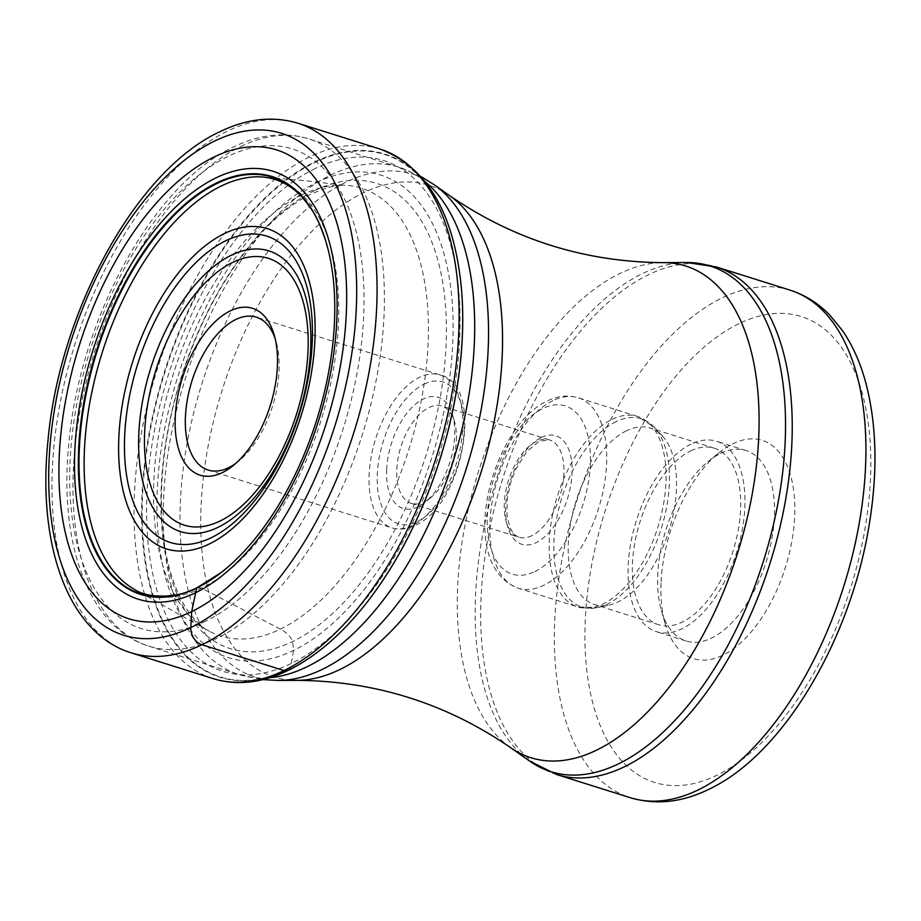 <?xml version="1.0" encoding="UTF-8"?>
<svg xmlns="http://www.w3.org/2000/svg" width="921" height="921" viewBox="0 0 921 921"><rect width="100%" height="100%" fill="white"/><g stroke="black" fill="none" stroke-linecap="round" stroke-linejoin="round"><path stroke-width="0.69" stroke-dasharray="4.61 3.45" d="M289.758 669.199A274.239 144.516 -72.5 0 0 362.46 608.021A273.779 144.263 107.5 0 1 290.08 668.865A273.779 144.263 -72.5 0 1 142.663 493.046A273.779 144.263 -72.5 0 1 314.844 162.51A273.779 144.263 107.5 0 1 461.743 292.325A274.239 144.516 -72.5 0 0 314.568 161.992A274.239 144.516 -72.5 0 0 142.099 493.08A274.239 144.516 -72.5 0 0 289.758 669.199L290.08 668.865A413.633 314.878 64.2 0 0 291.22 663.523L293.58 650.41L292.625 641.546C289.758 633.28 278.487 627.857 280.375 629.135L201.595 588.116L197.059 587.725M316.456 182.577A252.953 133.292 107.5 0 1 452.66 345.018A252.953 133.292 107.5 0 1 293.58 650.41A252.953 133.292 -72.5 0 1 157.376 487.969A252.953 133.292 -72.5 0 1 316.456 182.577M661.094 581.807A114.4 60.279 107.5 0 1 719.14 452.648A114.4 60.279 107.5 0 1 733.047 443.692A114.4 60.279 107.5 0 1 794.639 517.165A114.4 60.279 107.5 0 1 722.697 655.28A114.4 60.279 107.5 0 1 665.284 623.897A114.4 60.279 107.5 0 1 661.094 581.807M720.567 453.454A99.825 52.601 107.5 0 1 746.01 450.542A99.825 52.601 107.5 0 1 774.319 517.567A99.825 52.601 107.5 0 1 711.542 638.08A99.825 52.601 107.5 0 1 686.099 640.993A99.825 52.601 107.5 0 1 661.439 610.704A99.825 52.601 107.5 0 1 657.79 573.979A99.825 52.601 107.5 0 1 708.445 461.271A99.825 52.601 107.5 0 1 720.567 453.454M691.026 444.164A99.825 52.601 -72.5 0 0 630.827 542.86A99.825 52.601 -72.5 0 0 656.569 631.702A99.825 52.601 -72.5 0 0 682 628.79A99.825 52.601 -72.5 0 0 742.211 530.105A99.825 52.601 -72.5 0 0 716.469 441.251A99.825 52.601 -72.5 0 0 691.026 444.164M690.704 450.91A92.537 48.767 107.5 0 1 714.282 448.205A92.537 48.767 107.5 0 1 738.147 530.565A92.537 48.767 107.5 0 1 682.334 622.055A92.537 48.767 107.5 0 1 658.757 624.76A92.537 48.767 107.5 0 1 634.891 542.4A92.537 48.767 107.5 0 1 690.704 450.91M626.568 430.74A92.537 48.767 -72.5 0 0 570.755 522.23A92.537 48.767 -72.5 0 0 594.621 604.59A92.537 48.767 -72.5 0 0 609.265 605.051A92.537 48.767 -72.5 0 0 618.198 601.885A92.537 48.767 -72.5 0 0 671.064 523.508A92.537 48.767 -72.5 0 0 662.418 436.036A92.537 48.767 -72.5 0 0 650.157 428.035A92.537 48.767 -72.5 0 0 626.568 430.74M456.356 440.319A51 26.882 -72.5 0 0 454.49 421.553A51 26.882 -72.5 0 0 441.896 406.069A51 26.882 -72.5 0 0 428.898 407.566A51 26.882 -72.5 0 0 396.813 469.146A51 26.882 -72.5 0 0 411.284 503.384A51 26.882 -72.5 0 0 424.282 501.899A51 26.882 -72.5 0 0 430.475 497.904A51 26.882 -72.5 0 0 456.356 440.319M386.659 469.342A58.288 30.715 -72.5 0 0 418.042 506.78A58.288 30.715 -72.5 0 0 425.122 502.21A58.288 30.715 -72.5 0 0 454.698 436.404A58.288 30.715 -72.5 0 0 452.568 414.957A58.288 30.715 -72.5 0 0 423.315 398.966A58.288 30.715 -72.5 0 0 386.659 469.342M235.718 463.447A80.15 42.239 -72.5 0 0 238.343 461.444A80.15 42.239 -72.5 0 0 279.017 370.956A80.15 42.239 -72.5 0 0 276.081 341.472A80.15 42.239 -72.5 0 0 275.068 338.329M131.219 652.851A277.612 146.289 107.5 0 1 59.623 405.77A277.612 146.289 107.5 0 1 227.061 131.3A277.612 146.289 107.5 0 1 297.805 123.195M379.866 149.006A277.612 146.289 -72.5 0 0 309.122 157.111A277.612 146.289 -72.5 0 0 141.684 431.581A277.612 146.289 -72.5 0 0 213.281 678.662M315.431 168.393A267.712 141.074 -72.5 0 0 147.072 491.595A267.712 141.074 -72.5 0 0 291.22 663.523A267.712 141.074 107.5 0 0 459.579 340.321A267.712 141.074 107.5 0 0 315.431 168.393M314.683 190.589A243.823 128.48 -72.5 0 0 161.348 484.953A243.823 128.48 -72.5 0 0 292.625 641.546A243.823 128.48 107.5 0 0 445.971 347.171A243.823 128.48 107.5 0 0 314.683 190.589M301.604 195.033A234.717 123.679 107.5 0 1 349.6 185.639A234.717 123.679 107.5 0 1 423.81 386.072A234.717 123.679 107.5 0 1 280.375 629.135A234.717 123.679 -72.5 0 1 209.424 631.311L133.015 588.519A217.425 114.572 -72.5 0 0 201.595 588.116A217.425 114.572 107.5 0 0 334.91 360.019A217.425 114.572 107.5 0 0 262.45 176.982L305.369 180.7L344.247 185.305C339.227 186.192 337.374 182.945 311.574 193.882C295.399 201.676 279.017 214.282 262.416 231.701C226.946 270.037 199.592 319.748 180.355 380.822C160.657 443.6 155.108 515.645 169.395 568.395C175.209 589.187 182.865 605.293 192.351 616.713C210.023 635.271 206.661 628.329 209.424 631.311A234.717 123.679 -72.5 0 1 162.223 416.039A234.717 123.679 -72.5 0 1 301.604 195.033M326.955 245.136A218.519 115.148 107.5 0 1 224.92 569.558M425.594 182.105A265.962 140.153 -72.5 0 0 398.77 167.173A265.962 140.153 -72.5 0 0 331.007 174.944A265.962 140.153 -72.5 0 0 330.869 175.002A265.962 140.153 -72.5 0 0 170.569 437.982A265.962 140.153 -72.5 0 0 239.184 674.586A265.962 140.153 -72.5 0 0 269.726 677.706M240.715 146.543A265.962 140.153 107.5 0 1 308.477 138.783A265.962 140.153 107.5 0 1 377.092 375.388A265.962 140.153 107.5 0 1 216.78 638.368A265.962 140.153 107.5 0 1 216.654 638.426A265.962 140.153 107.5 0 1 148.891 646.197A265.962 140.153 107.5 0 1 80.288 409.592A265.962 140.153 107.5 0 1 240.588 146.6A265.962 140.153 107.5 0 1 240.715 146.543M278.315 680.458A263.475 138.841 107.5 0 1 183.866 463.77A263.475 138.841 107.5 0 1 346.054 182.105A263.475 138.841 107.5 0 1 346.181 182.047A263.475 138.841 107.5 0 1 434.217 184.764M449.413 195.482A257.73 135.813 -72.5 0 0 363.288 192.823A257.73 135.813 -72.5 0 0 204.531 468.294A257.73 135.813 -72.5 0 0 296.907 680.366M510.407 747.518A257.73 135.813 107.5 0 1 468.708 507.529A257.73 135.813 107.5 0 1 619.845 273.502A257.73 135.813 107.5 0 1 662.913 262.635M686.629 262.52A265.052 139.67 -72.5 0 0 642.328 273.71A265.052 139.67 -72.5 0 0 642.202 273.767A265.052 139.67 -72.5 0 0 486.875 514.482A265.052 139.67 -72.5 0 0 529.794 761.183M556.641 774.526A266.054 140.199 107.5 0 1 488.015 537.841A266.054 140.199 107.5 0 1 648.372 274.769A266.054 140.199 107.5 0 1 648.488 274.711A266.054 140.199 107.5 0 1 716.285 266.94M789.965 290.115A266.054 140.199 -72.5 0 0 722.179 297.886A266.054 140.199 -72.5 0 0 721.995 297.978A266.054 140.199 -72.5 0 0 561.683 561.073A266.054 140.199 -72.5 0 0 630.321 797.701M738.918 323.674A244.192 128.675 -72.5 0 0 738.746 323.755A244.192 128.675 -72.5 0 0 585.342 618.613A244.192 128.675 -72.5 0 0 716.826 775.298A244.192 128.675 -72.5 0 0 716.999 775.217A244.192 128.675 -72.5 0 0 870.403 480.359A244.192 128.675 -72.5 0 0 738.918 323.674M616.218 421.553A98.731 52.025 -72.5 0 0 616.08 421.622A98.731 52.025 -72.5 0 0 554.569 533.086A98.731 52.025 -72.5 0 0 597.614 607.595A98.731 52.025 -72.5 0 0 607.02 604.291A98.731 52.025 -72.5 0 0 607.158 604.222A98.731 52.025 -72.5 0 0 663.557 520.607A98.731 52.025 -72.5 0 0 654.324 427.275A98.731 52.025 -72.5 0 0 616.218 421.553M612.143 419.354A99.825 52.601 107.5 0 1 612.269 419.285A99.825 52.601 107.5 0 1 637.574 416.442A99.825 52.601 107.5 0 1 663.316 505.284A99.825 52.601 107.5 0 1 603.105 603.98A99.825 52.601 107.5 0 1 602.979 604.049A99.825 52.601 107.5 0 1 577.674 606.893A99.825 52.601 107.5 0 1 551.932 518.051A99.825 52.601 107.5 0 1 612.143 419.354M552.922 400.623A99.825 52.601 -72.5 0 0 552.796 400.693A99.825 52.601 -72.5 0 0 492.585 499.389A99.825 52.601 -72.5 0 0 518.327 588.231A99.825 52.601 -72.5 0 0 543.632 585.376A99.825 52.601 -72.5 0 0 543.77 585.319A99.825 52.601 -72.5 0 0 603.98 486.622A99.825 52.601 -72.5 0 0 578.227 397.78A99.825 52.601 -72.5 0 0 552.922 400.623M534.836 571.561A88.163 46.464 -72.5 0 0 590.292 465.117A88.163 46.464 -72.5 0 0 542.814 408.498A88.163 46.464 -72.5 0 0 487.37 514.943A88.163 46.464 -72.5 0 0 534.836 571.561M541.26 437.544A56.837 29.944 107.5 0 1 541.398 437.475A56.837 29.944 107.5 0 1 572.01 473.866A56.837 29.944 107.5 0 1 536.402 542.527A56.837 29.944 -72.5 0 1 536.264 542.584A56.837 29.944 -72.5 0 1 505.652 506.205A56.837 29.944 -72.5 0 1 541.26 437.544M531.924 535.654A51 26.882 107.5 0 1 531.797 535.711A51 26.882 107.5 0 1 518.799 537.196A51 26.882 107.5 0 1 505.629 491.906A51 26.882 107.5 0 1 536.287 441.435A51 26.882 107.5 0 1 536.413 441.378A51 26.882 107.5 0 1 549.411 439.893A51 26.882 107.5 0 1 562.581 485.183A51 26.882 107.5 0 1 531.924 535.654M424.167 384.08A74.325 39.166 107.5 0 1 464.057 431.972A74.325 39.166 107.5 0 1 417.317 521.597A74.325 39.166 107.5 0 1 417.19 521.666A74.325 39.166 107.5 0 1 377.311 473.774A74.325 39.166 107.5 0 1 424.04 384.138A74.325 39.166 107.5 0 1 424.167 384.08M412.332 525.5A80.15 42.239 107.5 0 1 412.194 525.569A80.15 42.239 107.5 0 1 391.909 527.848A80.15 42.239 107.5 0 1 371.232 456.505A80.15 42.239 107.5 0 1 419.573 377.265A80.15 42.239 107.5 0 1 419.711 377.196A80.15 42.239 107.5 0 1 439.996 374.928A80.15 42.239 107.5 0 1 460.673 446.259A80.15 42.239 107.5 0 1 412.332 525.5M205.498 621.238A251.387 132.474 107.5 0 1 70.146 459.798A251.387 132.474 107.5 0 1 228.235 156.305A251.387 132.474 107.5 0 1 363.599 317.745A251.387 132.474 107.5 0 1 205.498 621.238M421.035 176.602L398.77 167.173L308.477 138.783C284.462 131.634 259.538 134.339 233.704 146.9C153.404 183.67 79.713 319.23 68.856 443.116C58.633 542.457 87.921 627.316 148.891 646.197L239.184 674.586L262.83 679.617M661.439 610.704L665.284 623.897M708.445 461.271L719.14 452.648M686.099 640.993L656.569 631.702M746.01 450.542L716.469 441.251M658.757 624.76L594.621 604.59M714.282 448.205L650.157 428.035M662.418 436.036L654.324 427.275L637.574 416.442L578.227 397.78C568.015 394.787 557.666 395.857 547.189 400.98C491.02 426.93 454.928 564.205 518.327 588.231L577.674 606.893L597.614 607.595L609.265 605.051M411.284 503.384L518.799 537.196L515.311 535.308L512.824 532.729L509.75 527.203L506.895 514.309L507.31 498.491L510.913 481.879L515.702 469.365L526.616 451.762L539.211 441.228L549.411 439.893L441.896 406.069M208.181 470.055L391.909 527.848C399.346 530.082 407.094 529.253 415.129 525.361C463.597 505.353 485.332 384.69 439.996 374.928L256.28 317.146M276.081 341.472L274.159 334.876M238.343 461.444L232.99 465.761M454.49 421.553L452.568 414.957M430.475 497.904L425.122 502.21"/><path stroke-width="1.38" d="M213.914 157.088A245.757 129.504 107.5 0 1 346.238 314.913A245.757 129.504 107.5 0 1 191.683 611.602A245.757 129.504 107.5 0 1 59.358 453.777A245.757 129.504 107.5 0 1 213.914 157.088M461.743 292.325L461.743 292.325A273.779 144.263 107.5 0 1 362.46 608.021L362.46 608.021A274.239 144.516 -72.5 0 0 461.743 292.325C455.204 214.996 427.908 167.219 379.866 149.006L297.805 123.195A277.612 146.289 107.5 0 1 369.39 370.288A277.612 146.289 107.5 0 1 201.952 644.758L284.013 670.557A8.75 6.654 64.2 0 0 289.758 669.199M197.796 587.368L196.645 588.059A219.014 115.413 107.5 0 0 228.212 566.772A219.014 115.413 107.5 0 0 328.06 249.315A219.014 115.413 107.5 0 0 216.458 182.991A219.014 115.413 -72.5 0 0 78.722 447.399A219.014 115.413 -72.5 0 0 196.645 588.059A2576.187 1961.143 -115.8 0 1 195.689 592.698L191.683 611.602L190.797 627.558A14.575 11.098 64.2 0 0 201.952 644.758A277.612 146.289 107.5 0 1 131.219 652.851C67.878 633.291 37.254 544.818 47.938 441.067C59.266 311.655 136.308 169.971 220.05 131.657C246.943 118.59 272.858 115.77 297.805 123.195M275.068 338.329A80.15 42.239 -72.5 0 0 256.28 317.146A80.15 42.239 -72.5 0 0 235.857 319.483A80.15 42.239 -72.5 0 0 185.455 416.246A80.15 42.239 -72.5 0 0 208.181 470.055A80.15 42.239 -72.5 0 0 228.604 467.718A80.15 42.239 -72.5 0 0 235.718 463.447M175.289 416.453A87.437 46.073 -72.5 0 0 222.364 472.6A87.437 46.073 -72.5 0 0 232.99 465.761A87.437 46.073 -72.5 0 0 277.359 367.042A87.437 46.073 -72.5 0 0 274.159 334.876A87.437 46.073 -72.5 0 0 230.273 310.884A87.437 46.073 -72.5 0 0 175.289 416.453M190.797 627.558A263.049 138.611 -72.5 0 0 356.22 309.986A263.049 138.611 -72.5 0 0 214.593 141.063A263.049 138.611 -72.5 0 0 49.17 458.635A263.049 138.611 -72.5 0 0 190.797 627.558M131.219 652.851L213.281 678.662A277.612 146.289 -72.5 0 0 284.013 670.557A277.612 146.289 -72.5 0 0 451.451 396.099A277.612 146.289 -72.5 0 0 379.866 149.006M328.06 249.315L325.666 240.784C317.584 217.759 314.855 212.843 302.445 197.462C291.22 185.259 277.889 178.432 262.45 176.982A217.425 114.572 107.5 0 0 221.259 185.996A217.425 114.572 -72.5 0 0 92.791 387.753A217.425 114.572 -72.5 0 0 133.015 588.519C150.768 601.471 185.282 595.622 197.405 587.506L221.362 572.39A218.519 115.148 107.5 0 1 197.059 587.725A218.519 115.148 -72.5 0 1 79.402 447.387A218.519 115.148 -72.5 0 1 216.826 183.578A218.519 115.148 107.5 0 1 325.666 240.784A218.519 115.148 107.5 0 1 326.955 245.136M224.92 569.558A218.519 115.148 107.5 0 1 221.362 572.39L228.212 566.772M215.975 177.891A224.287 118.187 107.5 0 1 336.729 321.924A224.287 118.187 107.5 0 1 195.689 592.698A224.287 118.187 -72.5 0 1 74.923 448.665A224.287 118.187 -72.5 0 1 215.975 177.891M269.726 677.706A265.962 140.153 -72.5 0 0 306.946 666.827A265.962 140.153 -72.5 0 0 307.073 666.769A265.962 140.153 -72.5 0 0 461.421 431.569A265.962 140.153 -72.5 0 0 425.594 182.105M449.413 195.482C513.722 239.679 584.893 262.059 662.913 262.635A257.73 135.813 107.5 0 1 755.289 474.706A257.73 135.813 107.5 0 1 596.532 750.178A257.73 135.813 107.5 0 1 510.407 747.518C446.098 703.322 374.939 680.941 296.907 680.366A257.73 135.813 -72.5 0 0 339.976 669.498A257.73 135.813 -72.5 0 0 491.123 435.472A257.73 135.813 -72.5 0 0 449.413 195.482L434.217 184.764A263.475 138.841 107.5 0 1 476.882 430.003A263.475 138.841 107.5 0 1 322.477 669.279A263.475 138.841 107.5 0 1 322.35 669.337A263.475 138.841 107.5 0 1 278.315 680.458L262.83 679.617M529.794 761.183A265.052 139.67 -72.5 0 0 618.359 763.923A265.052 139.67 -72.5 0 0 618.486 763.866A265.052 139.67 -72.5 0 0 781.641 480.509A265.052 139.67 -72.5 0 0 686.629 262.52L716.285 266.94A266.054 140.199 107.5 0 1 784.911 503.626A266.054 140.199 107.5 0 1 624.553 766.709A266.054 140.199 107.5 0 1 624.426 766.767A266.054 140.199 107.5 0 1 556.641 774.526L529.794 761.183L510.407 747.518M630.321 797.701A266.054 140.199 -72.5 0 0 698.118 789.942A266.054 140.199 -72.5 0 0 698.302 789.85A266.054 140.199 -72.5 0 0 858.602 526.754A266.054 140.199 -72.5 0 0 789.965 290.115C805.092 294.973 818.412 303.343 829.913 315.224L842.496 330.616C852.742 345.594 860.559 363.173 865.947 383.343C876.757 424.984 877.84 472.093 869.205 524.694C850.797 639.37 783.345 754.506 708.629 789.401C681.977 802.433 655.879 805.207 630.321 797.701L556.641 774.526M232.771 262.358A139.854 73.692 107.5 0 1 307.948 352.329A139.854 73.692 107.5 0 1 219.992 521.067A139.854 73.692 107.5 0 1 219.877 521.125A139.854 73.692 107.5 0 1 144.701 431.155A139.854 73.692 107.5 0 1 232.645 262.416A139.854 73.692 107.5 0 1 232.771 262.358M218.081 527.307A147.141 77.537 107.5 0 1 217.955 527.376A147.141 77.537 107.5 0 1 138.864 432.709A147.141 77.537 107.5 0 1 231.39 255.186A147.141 77.537 107.5 0 1 231.528 255.117A147.141 77.537 107.5 0 1 310.607 349.773A147.141 77.537 107.5 0 1 218.081 527.307M225.518 240.876A160.565 84.605 -72.5 0 0 124.726 434.793A160.565 84.605 -72.5 0 0 211.197 537.749A160.565 84.605 -72.5 0 0 211.381 537.657A160.565 84.605 -72.5 0 0 312.173 343.752A160.565 84.605 -72.5 0 0 225.714 240.784A160.565 84.605 -72.5 0 0 225.518 240.876M224.459 233.554A167.852 88.451 -72.5 0 0 118.901 436.197A167.852 88.451 -72.5 0 0 209.274 543.989A167.852 88.451 -72.5 0 0 314.844 341.346A167.852 88.451 -72.5 0 0 224.459 233.554M213.281 678.662C236.985 685.811 261.955 683.037 288.215 670.35C314.176 657.606 338.916 636.825 362.46 608.021L362.448 608.021M296.907 680.366L278.315 680.458M421.035 176.602L434.217 184.764M789.965 290.115L716.285 266.94M662.913 262.635L686.629 262.52"/></g></svg>
